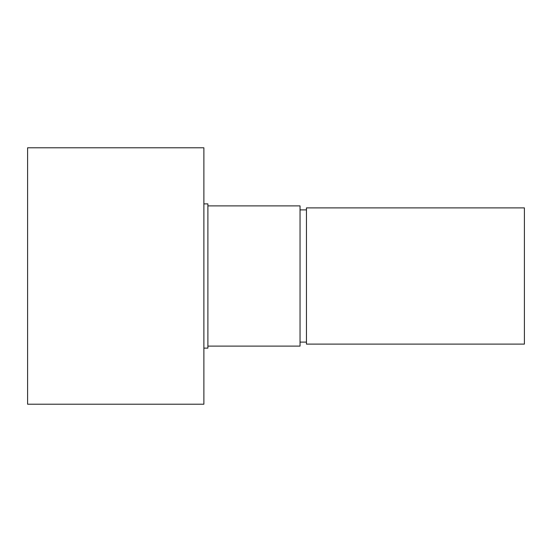 <?xml version="1.0" encoding="UTF-8"?>
<svg xmlns="http://www.w3.org/2000/svg" width="552" height="552" viewBox="0 0 552 552"><rect width="100%" height="100%" fill="white"/><g stroke="black" fill="none" stroke-linecap="round" stroke-linejoin="round"><path stroke-width="0.83" d="M27.6 276L27.6 404.209L203.881 404.209L203.881 147.791L27.6 147.791L27.6 276M203.881 203.881L207.89 203.881L207.89 348.119L203.881 348.119M207.89 205.889L300.04 205.889L300.04 346.111L207.89 346.111M306.45 276L306.45 344.11L524.4 344.11L524.4 207.89L306.45 207.89L306.45 276M300.04 342.109L306.45 342.109M300.04 209.891L306.45 209.891"/></g></svg>
